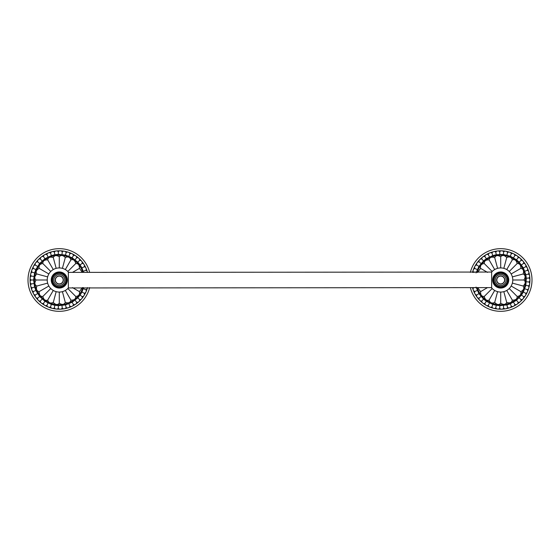 <?xml version="1.0" encoding="UTF-8"?>
<svg xmlns="http://www.w3.org/2000/svg" width="560" height="560" viewBox="0 0 560 560"><rect width="100%" height="100%" fill="white"/><g stroke="black" fill="none" stroke-linecap="round" stroke-linejoin="round"><path stroke-width="0.84" d="M89.649 287.609A31.29 31.29 0 0 1 28 280A31.29 31.29 0 0 1 89.649 272.391M87.507 287.609A29.225 29.225 0 0 1 30.072 280A29.225 29.225 0 0 1 87.507 272.391M82.313 272.391L79.429 268.373C79.513 265.02 78.281 263.417 75.733 263.564C74.956 260.309 73.346 259.077 70.917 259.868C69.944 257.089 68.075 256.312 65.31 257.544C63.007 255.115 61.005 254.856 59.29 256.753C56.441 255.003 54.439 255.269 53.277 257.544C50.064 256.592 48.195 257.369 47.67 259.868C44.324 259.777 42.721 261.009 42.854 263.564C39.893 263.858 38.661 265.468 39.158 268.373C36.218 269.969 35.448 271.838 36.841 273.98C34.412 276.318 34.146 278.32 36.043 280C34.293 282.849 34.559 284.858 36.841 286.02C35.889 289.226 36.659 291.095 39.158 291.627C39.074 294.98 40.306 296.583 42.854 296.436C43.631 299.691 45.241 300.923 47.67 300.132C48.636 302.911 50.505 303.688 53.277 302.456C55.58 304.885 57.582 305.144 59.29 303.247C62.146 304.997 64.148 304.731 65.31 302.456L62.412 291.641M59.29 303.247L59.29 292.054M65.31 302.456C68.523 303.408 70.392 302.631 70.917 300.132C74.263 300.223 75.866 298.991 75.733 296.436C78.694 296.142 79.926 294.532 79.429 291.627L82.313 287.609M83.524 287.609L81.963 292.054L80.066 295.092L77.763 297.836L72.128 302.232L65.506 304.913L58.394 305.655L54.838 305.284L51.359 304.416L44.94 301.287L39.627 296.499L35.84 290.444L34.615 287.077L33.621 280L34.615 272.923L35.84 269.556L39.627 263.501L44.94 258.713L51.359 255.584L54.838 254.716L58.394 254.345L65.506 255.087L72.128 257.768L77.763 262.164L80.066 264.908L81.963 267.946L83.524 272.391M70.917 300.132L65.317 290.437M75.733 296.436L67.816 288.526M79.429 291.627L72.471 287.609M79.429 268.373L72.471 272.391M75.733 263.564L67.816 271.474M70.917 259.868L65.317 269.563M65.31 257.544L62.412 268.359M59.29 256.753L59.29 267.946M53.277 257.544L56.175 268.359M47.67 259.868L53.263 269.563M42.854 263.564L50.771 271.474M39.158 268.373L48.853 273.973M36.841 273.98L47.649 276.878M36.043 280L47.236 280A12.054 12.054 0 0 0 68.355 287.952L68.355 272.048A12.054 12.054 0 0 0 47.236 280M36.841 286.02L47.649 283.122M39.158 291.627L48.853 286.027M42.854 296.436L50.771 288.526M47.67 300.132L53.263 290.437M53.277 302.456L56.175 291.641M87.465 272.391A2.436 2.436 0 0 0 85.869 270.326L85.757 270.368M83.419 271.222L85.869 270.326A2.436 2.436 0 0 0 84.266 266.721L84.154 266.777M81.963 267.946L84.266 266.721A2.436 2.436 0 0 0 82.173 263.375L82.075 263.445M80.066 264.908L82.173 263.375A2.436 2.436 0 0 0 79.639 260.351L79.548 260.435M77.763 262.164L79.639 260.351A2.436 2.436 0 0 0 76.706 257.712L76.629 257.81M75.096 259.77L76.706 257.712A2.436 2.436 0 0 0 73.437 255.507L73.374 255.612M72.128 257.768L73.437 255.507A2.436 2.436 0 0 0 69.888 253.778L69.839 253.89M68.908 256.193L69.888 253.778A2.436 2.436 0 0 0 66.136 252.553L66.108 252.679M65.506 255.087L66.136 252.553A2.436 2.436 0 0 0 62.251 251.874L62.237 251.993M61.978 254.471L62.251 251.874A2.436 2.436 0 0 0 58.303 251.734L58.31 251.86M58.394 254.345L58.303 251.734A2.436 2.436 0 0 0 54.383 252.147L54.404 252.266M54.838 254.716L54.383 252.147A2.436 2.436 0 0 0 50.554 253.099L50.589 253.218M51.359 255.584L50.554 253.099A2.436 2.436 0 0 0 46.893 254.576L46.949 254.688M48.041 256.928L46.893 254.576A2.436 2.436 0 0 0 43.477 256.55L43.547 256.655M44.94 258.713L43.477 256.55A2.436 2.436 0 0 0 40.369 258.979L40.453 259.07M42.112 260.918L40.369 258.979A2.436 2.436 0 0 0 37.625 261.821L37.723 261.898M39.627 263.501L37.625 261.821A2.436 2.436 0 0 0 35.308 265.013L35.413 265.076M37.52 266.392L35.308 265.013A2.436 2.436 0 0 0 33.453 268.499L33.565 268.548M35.84 269.556L33.453 268.499A2.436 2.436 0 0 0 32.102 272.202L32.221 272.237M34.615 272.923L32.102 272.202A2.436 2.436 0 0 0 31.283 276.066L31.409 276.08M33.873 276.43L31.283 276.066A2.436 2.436 0 0 0 31.01 280L31.129 280M33.621 280L31.01 280A2.436 2.436 0 0 0 31.283 283.934L31.409 283.92M33.873 283.57L31.283 283.934A2.436 2.436 0 0 0 32.102 287.798L32.221 287.763M34.615 287.077L32.102 287.798A2.436 2.436 0 0 0 33.453 291.501L33.565 291.452M35.84 290.444L33.453 291.501A2.436 2.436 0 0 0 35.308 294.987L35.413 294.924M37.52 293.608L35.308 294.987A2.436 2.436 0 0 0 37.625 298.179L37.723 298.102M39.627 296.499L37.625 298.179A2.436 2.436 0 0 0 40.369 301.021L40.453 300.93M42.112 299.082L40.369 301.021A2.436 2.436 0 0 0 43.477 303.45L43.547 303.345M44.94 301.287L43.477 303.45A2.436 2.436 0 0 0 46.893 305.424L46.949 305.312M48.041 303.072L46.893 305.424A2.436 2.436 0 0 0 50.554 306.901L50.589 306.782M51.359 304.416L50.554 306.901A2.436 2.436 0 0 0 54.383 307.853L54.404 307.734M54.838 305.284L54.383 307.853A2.436 2.436 0 0 0 58.303 308.266L58.31 308.14M58.394 305.655L58.303 308.266A2.436 2.436 0 0 0 62.251 308.126L62.237 308.007M61.978 305.529L62.251 308.126A2.436 2.436 0 0 0 66.136 307.447L66.108 307.321M65.506 304.913L66.136 307.447A2.436 2.436 0 0 0 69.888 306.222L69.839 306.11M68.908 303.807L69.888 306.222A2.436 2.436 0 0 0 73.437 304.493L73.374 304.388M72.128 302.232L73.437 304.493A2.436 2.436 0 0 0 76.706 302.288L76.629 302.19M75.096 300.23L76.706 302.288A2.436 2.436 0 0 0 79.639 299.649L79.548 299.565M77.763 297.836L79.639 299.649A2.436 2.436 0 0 0 82.173 296.625L82.075 296.555M80.066 295.092L82.173 296.625A2.436 2.436 0 0 0 84.266 293.279L84.154 293.223M81.963 292.054L84.266 293.279A2.436 2.436 0 0 0 85.869 289.674L85.757 289.632M83.419 288.778L85.869 289.674A2.436 2.436 0 0 0 87.465 287.609M491.645 287.609L68.355 287.952M67.34 280A8.05 8.05 0 0 0 59.29 271.95A8.05 8.05 0 0 0 51.247 280A8.05 8.05 0 0 0 59.29 288.05A8.05 8.05 0 0 0 67.34 280A8.05 8.05 0 0 0 59.29 271.95A8.05 8.05 0 0 0 51.247 280A8.05 8.05 0 0 0 59.29 288.05A8.05 8.05 0 0 0 67.34 280M53.837 280A5.453 5.453 0 0 1 59.29 274.547A5.453 5.453 0 0 1 64.75 280A5.453 5.453 0 0 1 59.29 285.453A5.453 5.453 0 0 1 53.837 280M55.223 280A4.067 4.067 0 0 1 59.29 275.933A4.067 4.067 0 0 1 63.364 280A4.067 4.067 0 0 1 59.29 284.067A4.067 4.067 0 0 1 55.223 280M55.398 280A3.899 3.899 0 0 1 59.29 276.101A3.899 3.899 0 0 1 63.189 280A3.899 3.899 0 0 1 59.29 283.899A3.899 3.899 0 0 1 55.398 280M52.668 280A6.622 6.622 0 0 1 59.29 273.378A6.622 6.622 0 0 1 65.919 280A6.622 6.622 0 0 1 59.29 286.622A6.622 6.622 0 0 1 52.668 280M470.351 272.391A31.29 31.29 0 0 1 532 280A31.29 31.29 0 0 1 470.351 287.609M528.801 281.967L528.92 281.974A2.436 2.436 0 0 0 529.928 280A29.225 29.225 0 0 1 472.493 287.609M476.028 272.923L478.933 266.392L483.525 260.918L486.353 258.713L492.772 255.584L496.251 254.716L503.391 254.471L510.321 256.193L516.516 259.77L519.176 262.164L523.376 267.946L525.819 274.659L526.316 278.208L528.92 278.026A2.436 2.436 0 0 1 529.928 280A29.225 29.225 0 0 0 472.493 272.391M477.687 287.609L480.571 291.627C480.487 294.98 481.719 296.583 484.267 296.436C485.044 299.691 486.654 300.923 489.083 300.132C490.056 302.911 491.925 303.688 494.69 302.456C496.993 304.885 498.995 305.144 500.71 303.247C503.559 304.997 505.561 304.731 506.723 302.456L503.825 291.641M500.71 303.247L500.71 292.054M506.723 302.456C509.936 303.408 511.805 302.631 512.33 300.132C515.676 300.223 517.279 298.991 517.146 296.436C520.107 296.142 521.339 294.532 520.842 291.627C523.782 290.031 524.552 288.162 523.159 286.02C525.588 283.682 525.854 281.68 523.957 280C525.707 277.151 525.441 275.142 523.159 273.98C524.111 270.774 523.341 268.905 520.842 268.373C520.926 265.02 519.694 263.417 517.146 263.564C516.369 260.309 514.759 259.077 512.33 259.868C511.364 257.089 509.495 256.312 506.723 257.544C504.42 255.115 502.418 254.856 500.71 256.753C497.854 255.003 495.852 255.269 494.69 257.544C491.477 256.592 489.608 257.369 489.083 259.868C485.737 259.777 484.134 261.009 484.267 263.564C481.306 263.858 480.074 265.468 480.571 268.373L477.687 272.391M526.316 278.208L525.819 285.341L523.376 292.054L521.479 295.092L516.516 300.23L510.321 303.807L506.919 304.913L499.814 305.655L496.251 305.284L492.772 304.416L486.353 301.287L483.525 299.082L478.933 293.608L476.028 287.077M512.33 300.132L506.737 290.437M517.146 296.436L509.229 288.526M520.842 291.627L511.147 286.027M523.159 286.02L512.351 283.122M523.957 280L512.764 280A12.054 12.054 0 0 0 491.645 272.048L491.645 287.952A12.054 12.054 0 0 0 512.764 280M523.159 273.98L512.351 276.878M520.842 268.373L511.147 273.973M517.146 263.564L509.229 271.474M512.33 259.868L506.737 269.563M506.723 257.544L503.825 268.359M500.71 256.753L500.71 267.946M494.69 257.544L497.588 268.359M489.083 259.868L494.683 269.563M484.267 263.564L492.184 271.474M480.571 268.373L487.529 272.391M480.571 291.627L487.529 287.609M484.267 296.436L492.184 288.526M489.083 300.132L494.683 290.437M494.69 302.456L497.588 291.641M525.819 285.341L528.374 285.88A2.436 2.436 0 0 0 528.92 281.974L526.316 281.792M525.819 274.659L528.374 274.12A2.436 2.436 0 0 1 528.92 278.026L528.801 278.033M524.832 271.222L527.282 270.326A2.436 2.436 0 0 1 528.374 274.12L528.255 274.148M523.376 267.946L525.679 266.721A2.436 2.436 0 0 1 527.282 270.326L527.17 270.368M521.479 264.908L523.586 263.375A2.436 2.436 0 0 1 525.679 266.721L525.574 266.777M519.176 262.164L521.052 260.351A2.436 2.436 0 0 1 523.586 263.375L523.488 263.445M516.516 259.77L518.119 257.712A2.436 2.436 0 0 1 521.052 260.351L520.961 260.435M513.541 257.768L514.85 255.507A2.436 2.436 0 0 1 518.119 257.712L518.042 257.81M510.321 256.193L511.301 253.778A2.436 2.436 0 0 1 514.85 255.507L514.787 255.612M506.919 255.087L507.549 252.553A2.436 2.436 0 0 1 511.301 253.778L511.259 253.89M503.391 254.471L503.664 251.874A2.436 2.436 0 0 1 507.549 252.553L507.521 252.679M499.814 254.345L499.723 251.734A2.436 2.436 0 0 1 503.664 251.874L503.65 251.993M496.251 254.716L495.796 252.147A2.436 2.436 0 0 1 499.723 251.734L499.723 251.86M492.772 255.584L491.967 253.099A2.436 2.436 0 0 1 495.796 252.147L495.817 252.266M489.454 256.928L488.306 254.576A2.436 2.436 0 0 1 491.967 253.099L492.002 253.218M486.353 258.713L484.89 256.55A2.436 2.436 0 0 1 488.306 254.576L488.362 254.688M483.525 260.918L481.782 258.979A2.436 2.436 0 0 1 484.89 256.55L484.96 256.655M481.04 263.501L479.038 261.821A2.436 2.436 0 0 1 481.782 258.979L481.866 259.07M478.933 266.392L476.721 265.013A2.436 2.436 0 0 1 479.038 261.821L479.136 261.898M477.253 269.556L474.866 268.499A2.436 2.436 0 0 1 476.721 265.013L476.826 265.076M474.166 272.391L473.522 272.202A2.436 2.436 0 0 1 474.866 268.499L474.978 268.548M473.179 272.391A2.436 2.436 0 0 1 473.522 272.202L473.634 272.237M474.166 287.609L473.522 287.798A2.436 2.436 0 0 1 473.179 287.609M477.253 290.444L474.866 291.501A2.436 2.436 0 0 1 473.522 287.798L473.634 287.763M478.933 293.608L476.721 294.987A2.436 2.436 0 0 1 474.866 291.501L474.978 291.452M481.04 296.499L479.038 298.179A2.436 2.436 0 0 1 476.721 294.987L476.826 294.924M483.525 299.082L481.782 301.021A2.436 2.436 0 0 1 479.038 298.179L479.136 298.102M486.353 301.287L484.89 303.45A2.436 2.436 0 0 1 481.782 301.021L481.866 300.93M489.454 303.072L488.306 305.424A2.436 2.436 0 0 1 484.89 303.45L484.96 303.345M492.772 304.416L491.967 306.901A2.436 2.436 0 0 1 488.306 305.424L488.362 305.312M496.251 305.284L495.796 307.853A2.436 2.436 0 0 1 491.967 306.901L492.002 306.782M499.814 305.655L499.723 308.266A2.436 2.436 0 0 1 495.796 307.853L495.817 307.734M503.391 305.529L503.664 308.126A2.436 2.436 0 0 1 499.723 308.266L499.723 308.14M506.919 304.913L507.549 307.447A2.436 2.436 0 0 1 503.664 308.126L503.65 308.007M510.321 303.807L511.301 306.222A2.436 2.436 0 0 1 507.549 307.447L507.521 307.321M513.541 302.232L514.85 304.493A2.436 2.436 0 0 1 511.301 306.222L511.259 306.11M516.516 300.23L518.119 302.288A2.436 2.436 0 0 1 514.85 304.493L514.787 304.388M519.176 297.836L521.052 299.649A2.436 2.436 0 0 1 518.119 302.288L518.042 302.19M521.479 295.092L523.586 296.625A2.436 2.436 0 0 1 521.052 299.649L520.961 299.565M523.376 292.054L525.679 293.279A2.436 2.436 0 0 1 523.586 296.625L523.488 296.555M524.832 288.778L527.282 289.674A2.436 2.436 0 0 1 525.679 293.279L525.574 293.223M528.255 285.852L528.374 285.88A2.436 2.436 0 0 1 527.282 289.674L527.17 289.632M68.355 272.391L491.645 272.048M492.66 280A8.05 8.05 0 0 0 500.71 288.05A8.05 8.05 0 0 0 508.753 280A8.05 8.05 0 0 0 500.71 271.95A8.05 8.05 0 0 0 492.66 280A8.05 8.05 0 0 0 500.71 288.05A8.05 8.05 0 0 0 508.753 280A8.05 8.05 0 0 0 500.71 271.95A8.05 8.05 0 0 0 492.66 280M506.163 280A5.453 5.453 0 0 1 500.71 285.453A5.453 5.453 0 0 1 495.25 280A5.453 5.453 0 0 1 500.71 274.547A5.453 5.453 0 0 1 506.163 280M504.777 280A4.067 4.067 0 0 1 500.71 284.067A4.067 4.067 0 0 1 496.636 280A4.067 4.067 0 0 1 500.71 275.933A4.067 4.067 0 0 1 504.777 280M504.602 280A3.899 3.899 0 0 1 500.71 283.899A3.899 3.899 0 0 1 496.811 280A3.899 3.899 0 0 1 500.71 276.101A3.899 3.899 0 0 1 504.602 280M507.332 280A6.622 6.622 0 0 1 500.71 286.622A6.622 6.622 0 0 1 494.081 280A6.622 6.622 0 0 1 500.71 273.378A6.622 6.622 0 0 1 507.332 280M82.859 287.609A24.766 24.766 0 0 1 34.524 280A24.766 24.766 0 0 1 82.859 272.391M66.486 280A7.196 7.196 0 0 0 59.29 272.804A7.196 7.196 0 0 0 52.094 280A7.196 7.196 0 0 0 59.29 287.196A7.196 7.196 0 0 0 66.486 280M477.141 272.391A24.766 24.766 0 0 1 525.476 280A24.766 24.766 0 0 1 477.141 287.609M493.514 280A7.196 7.196 0 0 0 500.71 287.196A7.196 7.196 0 0 0 507.906 280A7.196 7.196 0 0 0 500.71 272.804A7.196 7.196 0 0 0 493.514 280"/></g></svg>
